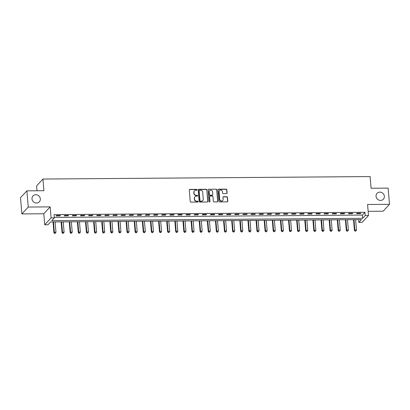 <?xml version="1.0" encoding="UTF-8"?>
<svg xmlns="http://www.w3.org/2000/svg" width="410" height="410" viewBox="0 0 410 410"><rect width="100%" height="100%" fill="white"/><g stroke="black" fill="none" stroke-linecap="round" stroke-linejoin="round"><path stroke-width="0.61" d="M197.133 189.794A0.461 0.43 42.8 0 0 196.646 189.353L189.871 189.405A0.661 0.615 42.8 0 0 189.287 190.045L190.25 201.5A0.661 0.615 42.8 0 0 190.942 202.13L197.717 202.079A0.461 0.43 42.8 0 0 198.127 201.628A0.461 0.43 42.8 0 0 197.64 201.187L196.764 201.192A2.117 1.963 42.8 0 1 194.555 199.173L194.473 198.22A2.117 1.963 42.8 0 1 196.344 196.17L197.22 196.159A0.461 0.43 42.8 0 0 197.63 195.713A0.461 0.43 42.8 0 0 197.143 195.273L196.267 195.278A2.117 1.963 42.8 0 1 194.058 193.259L193.976 192.3A2.117 1.963 42.8 0 1 195.847 190.25L196.723 190.245A0.461 0.43 42.8 0 0 197.133 189.794M196.923 190.194A0.461 0.43 42.8 0 0 196.477 189.538L189.702 189.589A0.661 0.615 42.8 0 0 189.364 189.697M197.917 202.027A0.461 0.43 42.8 0 0 197.471 201.371L196.764 201.192M197.42 196.108A0.461 0.43 42.8 0 0 196.974 195.457L196.267 195.278M376.052 196.313A4.315 3.997 42.8 0 0 378.927 200.121A4.315 3.997 42.8 0 0 383.381 199.214A4.315 3.997 42.8 0 0 384.37 196.252A4.315 3.997 42.8 0 0 381.495 192.444A4.315 3.997 42.8 0 0 377.041 193.351A4.315 3.997 42.8 0 0 376.052 196.313M32.006 198.906A4.315 3.997 42.8 0 0 34.881 202.714A4.315 3.997 42.8 0 0 39.334 201.807A4.315 3.997 42.8 0 0 40.324 198.845A4.315 3.997 42.8 0 0 37.448 195.037A4.315 3.997 42.8 0 0 33 195.944A4.315 3.997 42.8 0 0 32.006 198.906M226.504 193.617A0.661 0.615 42.8 0 0 227.089 192.977L226.822 189.763A0.661 0.615 42.8 0 0 226.13 189.133L218.602 189.189A0.661 0.615 42.8 0 0 218.017 189.83L218.981 201.279A0.661 0.615 42.8 0 0 219.673 201.915L227.196 201.858A0.661 0.615 42.8 0 0 227.781 201.213L227.458 197.333A0.661 0.615 42.8 0 0 226.766 196.703L223.542 196.728A0.661 0.615 42.8 0 0 222.958 197.369L223.122 199.291A1.773 1.64 42.8 0 1 220.887 200.879A1.773 1.64 42.8 0 1 219.709 199.316L219.078 191.777A1.773 1.64 42.8 0 1 221.308 190.189A1.773 1.64 42.8 0 1 222.486 191.752L222.594 193.007A0.661 0.615 42.8 0 0 223.286 193.643L226.504 193.617M365.248 215.527L368.498 215.501L362.117 222.394L358.873 222.415L361.456 219.622L50.548 221.969L47.965 224.762L44.716 224.788L51.091 217.9L54.34 217.874L51.757 220.667L362.66 218.32L365.248 215.527L364.977 212.288L54.069 214.63L54.34 217.874M26.875 190.84L28.239 207.045L21.863 213.933L20.5 197.728L26.875 190.84L43.931 190.711L42.953 179.042L370.102 176.577L371.081 188.241L388.137 188.113L389.5 204.318L367.57 204.482L368.498 215.501M21.863 213.933L43.788 213.769L50.169 206.881L28.239 207.045M50.169 206.881L51.091 217.9M206.988 189.912A0.661 0.615 42.8 0 0 206.297 189.282L198.768 189.338A0.661 0.615 42.8 0 0 198.184 189.979L199.147 201.433A0.661 0.615 42.8 0 0 199.839 202.063L207.363 202.007A0.661 0.615 42.8 0 0 207.947 201.366L206.814 190.096A0.661 0.615 42.8 0 0 206.122 189.466L198.599 189.522A0.661 0.615 42.8 0 0 198.261 189.625M208.685 189.261L216.213 189.205A0.661 0.615 42.8 0 1 216.905 189.835L217.864 201.289A0.661 0.615 42.8 0 1 217.279 201.93L214.061 201.956A0.661 0.615 42.8 0 1 213.369 201.325L212.98 196.677A0.661 0.615 42.8 0 0 212.288 196.047L210.151 196.062A0.661 0.615 42.8 0 0 209.566 196.703L209.971 201.541A0.461 0.43 42.8 0 1 209.387 201.956A0.461 0.43 42.8 0 1 209.079 201.546L208.101 189.902A0.661 0.615 42.8 0 1 208.685 189.261L216.213 189.205M368.144 211.319L383.124 211.206L389.5 204.318M54.299 217.402L362.389 215.081L364.977 212.288M56.067 215.957L59.968 215.926L60.398 215.465L56.498 215.491L56.067 215.957M64.191 215.896L68.086 215.865L68.521 215.404L64.621 215.429L64.191 215.896M72.314 215.834L76.209 215.803L76.639 215.342L72.744 215.368L72.314 215.834M80.432 215.773L84.332 215.747L84.762 215.281L80.862 215.306L80.432 215.773M88.555 215.711L92.455 215.686L92.885 215.219L88.985 215.245L88.555 215.711M96.678 215.65L100.578 215.624L101.009 215.158L97.108 215.188L96.678 215.65M104.801 215.588L108.696 215.563L109.127 215.096L105.232 215.127L104.801 215.588M112.919 215.527L116.819 215.501L117.25 215.035L113.35 215.065L112.919 215.527M121.042 215.465L124.942 215.44L125.373 214.973L121.473 215.004L121.042 215.465M129.165 215.409L133.065 215.378L133.496 214.912L129.596 214.942L129.165 215.409M137.288 215.347L141.184 215.317L141.614 214.85L137.719 214.881L137.288 215.347M145.406 215.286L149.307 215.255L149.737 214.789L145.842 214.82L145.406 215.286M153.53 215.224L157.43 215.194L157.86 214.727L153.96 214.758L153.53 215.224M161.653 215.163L165.553 215.132L165.983 214.666L162.083 214.696L161.653 215.163M169.776 215.101L173.671 215.071L174.101 214.604L170.206 214.635L169.776 215.101M177.894 215.04L181.794 215.009L182.224 214.543L178.329 214.573L177.894 215.04M186.017 214.978L189.917 214.948L190.348 214.481L186.447 214.512L186.017 214.978M194.14 214.917L198.04 214.886L198.471 214.42L194.571 214.45L194.14 214.917M202.263 214.855L206.158 214.825L206.594 214.358L202.694 214.389L202.263 214.855M210.386 214.794L214.281 214.763L214.712 214.297L210.817 214.327L210.386 214.794M218.504 214.732L222.404 214.702L222.835 214.235L218.935 214.266L218.504 214.732M226.627 214.671L230.528 214.64L230.958 214.174L227.058 214.204L226.627 214.671M234.751 214.609L238.651 214.579L239.081 214.112L235.181 214.143L234.751 214.609M242.874 214.548L246.769 214.517L247.199 214.051L243.304 214.082L242.874 214.548M250.992 214.486L254.892 214.456L255.322 213.994L251.422 214.02L250.992 214.486M259.115 214.425L263.015 214.394L263.445 213.933L259.545 213.958L259.115 214.425M267.238 214.363L271.138 214.333L271.569 213.871L267.668 213.897L267.238 214.363M275.361 214.302L279.256 214.271L279.687 213.81L275.792 213.835L275.361 214.302M283.479 214.24L287.379 214.215L287.81 213.748L283.91 213.774L283.479 214.24M291.602 214.179L295.502 214.153L295.933 213.687L292.033 213.712L291.602 214.179M299.725 214.117L303.625 214.092L304.056 213.625L300.156 213.651L299.725 214.117M307.848 214.056L311.743 214.03L312.174 213.564L308.279 213.595L307.848 214.056M315.966 213.994L319.867 213.969L320.297 213.502L316.402 213.533L315.966 213.994M324.09 213.933L327.99 213.907L328.42 213.441L324.52 213.472L324.09 213.933M332.213 213.871L336.113 213.846L336.543 213.379L332.643 213.41L332.213 213.871M340.336 213.815L344.231 213.784L344.666 213.318L340.766 213.349L340.336 213.815M348.459 213.753L352.354 213.723L352.784 213.256L348.889 213.287L348.459 213.753M356.577 213.692L360.477 213.661L360.908 213.195L357.007 213.226L356.577 213.692M42.953 179.042L36.577 185.935L36.982 190.763M358.637 219.647L358.873 222.415M43.788 213.769L44.716 224.788M362.389 215.081L362.66 218.32M59.968 215.926L59.927 215.465M68.086 215.865L68.05 215.404M76.209 215.803L76.173 215.342M84.332 215.747L84.291 215.281M92.455 215.686L92.414 215.219M100.578 215.624L100.537 215.158M108.696 215.563L108.66 215.096M116.819 215.501L116.783 215.04M124.942 215.44L124.901 214.978M133.065 215.378L133.024 214.917M141.184 215.317L141.148 214.855M149.307 215.255L149.271 214.794M157.43 215.194L157.389 214.732M165.553 215.132L165.512 214.671M173.671 215.071L173.635 214.609M181.794 215.009L181.758 214.548M189.917 214.948L189.876 214.486M198.04 214.886L197.999 214.425M206.158 214.825L206.122 214.363M214.281 214.763L214.245 214.302M222.404 214.702L222.363 214.24M230.528 214.64L230.487 214.179M238.651 214.579L238.61 214.117M246.769 214.517L246.733 214.056M254.892 214.456L254.851 213.994M263.015 214.394L262.974 213.933M271.138 214.333L271.097 213.871M279.256 214.271L279.22 213.81M287.379 214.215L287.343 213.748M295.502 214.153L295.461 213.687M303.625 214.092L303.584 213.625M311.743 214.03L311.708 213.564M319.867 213.969L319.831 213.507M327.99 213.907L327.949 213.446M336.113 213.846L336.072 213.384M344.231 213.784L344.195 213.323M352.354 213.723L352.318 213.261M360.477 213.661L360.436 213.2M194.381 190.942A2.117 1.963 42.8 0 0 193.802 192.49L193.976 192.3M196.098 195.462A2.117 1.963 42.8 0 1 193.884 193.443L193.802 192.49M194.878 196.861A2.117 1.963 42.8 0 0 194.299 198.404L194.473 198.22M196.595 201.382A2.117 1.963 42.8 0 1 194.381 199.357L194.299 198.404M207.701 201.904A0.661 0.615 42.8 0 0 207.778 201.551L206.814 190.096M199.547 190.225A0.461 0.43 42.8 0 0 199.137 190.671L199.983 200.726A0.461 0.43 42.8 0 0 200.464 201.166L201.387 201.161A2.117 1.963 42.8 0 0 203.257 199.106L202.683 192.239A2.117 1.963 42.8 0 0 200.469 190.214L199.547 190.225M199.245 190.353L199.07 190.542A0.461 0.43 42.8 0 0 198.963 190.86L199.137 190.671M202.683 200.654A2.117 1.963 42.8 0 1 201.218 201.346L200.29 201.351A0.461 0.43 42.8 0 1 199.808 200.91L198.963 190.86M217.618 201.828A0.661 0.615 42.8 0 0 217.695 201.474L216.731 190.025A0.661 0.615 42.8 0 0 216.039 189.394M209.643 196.354A0.661 0.615 42.8 0 0 209.392 196.892L209.971 201.541M212.575 191.859A1.773 1.64 42.8 0 0 209.566 190.671A1.773 1.64 42.8 0 0 209.161 191.885L209.387 194.54A0.661 0.615 42.8 0 0 210.079 195.175L212.211 195.155A0.661 0.615 42.8 0 0 212.795 194.514L212.575 191.859M209.484 190.768A1.773 1.64 42.8 0 0 208.987 192.07L209.161 191.885M212.549 195.052A0.661 0.615 42.8 0 1 212.042 195.344L209.905 195.36A0.661 0.615 42.8 0 1 209.213 194.729L208.987 192.07M208.516 189.451A0.661 0.615 42.8 0 0 208.177 189.553M219.401 190.66A1.773 1.64 42.8 0 0 218.904 191.967L219.078 191.777M222.625 200.598A1.773 1.64 42.8 0 1 219.54 199.506L218.904 191.967M227.535 201.751A0.661 0.615 42.8 0 0 227.611 201.402L227.284 197.517A0.661 0.615 42.8 0 0 226.592 196.887L223.373 196.913A0.661 0.615 42.8 0 0 223.035 197.015M226.843 193.515A0.661 0.615 42.8 0 0 226.92 193.161L226.648 189.948A0.661 0.615 42.8 0 0 225.956 189.317L218.433 189.374A0.661 0.615 42.8 0 0 218.094 189.476M53.008 221.953L53.915 232.726L54.346 232.26L55.97 232.25L55.104 221.938M53.479 221.948L54.346 232.26L54.602 233.423L55.422 233.234L54.776 233.239M55.97 232.25L55.422 233.234M54.602 233.423L53.915 232.726M61.131 221.892L62.038 232.665L62.469 232.198L64.093 232.188L63.227 221.877M61.602 221.887L62.469 232.198L62.725 233.362L63.545 233.172L62.894 233.177M64.093 232.188L63.545 233.172M62.725 233.362L62.038 232.665M69.254 221.83L70.156 232.603L70.587 232.137L72.211 232.127L71.345 221.815M69.72 221.825L70.587 232.137L70.843 233.3L71.668 233.111L71.017 233.116M72.211 232.127L71.668 233.111M70.843 233.3L70.156 232.603M77.377 221.769L78.279 232.542L78.71 232.075L80.334 232.065L79.468 221.754M77.844 221.764L78.71 232.075L78.966 233.244L79.791 233.049L79.14 233.054M80.334 232.065L79.791 233.049M78.966 233.244L78.279 232.542M85.495 221.707L86.402 232.48L86.833 232.014L88.457 232.004L87.591 221.692M85.967 221.702L86.833 232.014L87.089 233.182L87.909 232.988L87.263 232.993M88.457 232.004L87.909 232.988M87.089 233.182L86.402 232.48M93.618 221.646L94.525 232.419L94.956 231.952L96.581 231.942L95.714 221.631M94.09 221.641L94.956 231.952L95.212 233.121L96.032 232.926L95.381 232.931M96.581 231.942L96.032 232.926M95.212 233.121L94.525 232.419M101.742 221.584L102.643 232.357L103.074 231.891L104.699 231.881L103.832 221.569M102.213 221.579L103.074 231.891L103.335 233.059L104.155 232.865L103.504 232.87M104.699 231.881L104.155 232.865M103.335 233.059L102.643 232.357M109.865 221.523L110.767 232.296L111.197 231.829L112.822 231.819L111.956 221.508M110.331 221.518L111.197 231.829L111.453 232.998L112.278 232.803L111.628 232.808M112.822 231.819L112.278 232.803M111.453 232.998L110.767 232.296M117.983 221.461L118.89 232.234L119.32 231.768L120.945 231.758L120.079 221.446M118.454 221.456L119.32 231.768L119.576 232.936L120.396 232.742L119.751 232.747M120.945 231.758L120.396 232.742M119.576 232.936L118.89 232.234M126.106 221.4L127.013 232.173L127.443 231.706L129.068 231.696L128.202 221.385M126.577 221.395L127.443 231.706L127.7 232.875L128.52 232.68L127.869 232.685M129.068 231.696L128.52 232.68M127.7 232.875L127.013 232.173M134.229 221.338L135.131 232.111L135.566 231.65L137.186 231.635L136.325 221.323M134.7 221.333L135.566 231.65L135.823 232.813L136.643 232.624L135.992 232.624M137.186 231.635L136.643 232.624M135.823 232.813L135.131 232.111M142.352 221.277L143.254 232.05L143.684 231.588L145.309 231.573L144.443 221.262M142.818 221.272L143.684 231.588L143.941 232.752L144.766 232.562L144.115 232.567M145.309 231.573L144.766 232.562M143.941 232.752L143.254 232.05M150.47 221.215L151.377 231.988L151.808 231.527L153.432 231.512L152.566 221.2M150.941 221.21L151.808 231.527L152.064 232.69L152.889 232.501L152.238 232.506M153.432 231.512L152.889 232.501M152.064 232.69L151.377 231.988M158.593 221.154L159.5 231.927L159.931 231.465L161.555 231.45L160.689 221.139M159.065 221.149L159.931 231.465L160.187 232.629L161.007 232.439L160.356 232.444M161.555 231.45L161.007 232.439M160.187 232.629L159.5 231.927M166.716 221.092L167.623 231.87L168.054 231.404L169.678 231.389L168.812 221.077M167.188 221.092L168.054 231.404L168.31 232.567L169.13 232.378L168.479 232.383M169.678 231.389L169.13 232.378M168.31 232.567L167.623 231.87M174.839 221.031L175.741 231.809L176.172 231.342L177.796 231.327L176.93 221.016M175.306 221.031L176.172 231.342L176.428 232.506L177.253 232.316L176.602 232.321M177.796 231.327L177.253 232.316M176.428 232.506L175.741 231.809M182.962 220.969L183.864 231.747L184.295 231.281L185.92 231.266L185.053 220.954M183.429 220.969L184.295 231.281L184.551 232.444L185.376 232.255L184.725 232.26M185.92 231.266L185.376 232.255M184.551 232.444L183.864 231.747M191.08 220.908L191.988 231.686L192.418 231.219L194.043 231.204L193.177 220.893M191.552 220.908L192.418 231.219L192.674 232.383L193.494 232.193L192.849 232.198M194.043 231.204L193.494 232.193M192.674 232.383L191.988 231.686M199.204 220.846L200.111 231.624L200.541 231.158L202.166 231.143L201.3 220.831M199.675 220.846L200.541 231.158L200.797 232.321L201.617 232.132L200.967 232.137M202.166 231.143L201.617 232.132M200.797 232.321L200.111 231.624M207.327 220.785L208.229 231.563L208.659 231.096L210.284 231.081L209.418 220.77M207.793 220.785L208.659 231.096L208.915 232.26L209.741 232.07L209.09 232.075M210.284 231.081L209.741 232.07M208.915 232.26L208.229 231.563M215.45 220.723L216.352 231.501L216.782 231.035L218.407 231.025L217.541 220.708M215.916 220.723L216.782 231.035L217.039 232.198L217.864 232.009L217.213 232.014M218.407 231.025L217.864 232.009M217.039 232.198L216.352 231.501M223.568 220.662L224.475 231.44L224.905 230.973L226.53 230.963L225.664 220.647M224.039 220.662L224.905 230.973L225.162 232.137L225.982 231.947L225.336 231.952M226.53 230.963L225.982 231.947M225.162 232.137L224.475 231.44M231.691 220.606L232.598 231.378L233.029 230.912L234.653 230.902L233.787 220.585M232.162 220.6L233.029 230.912L233.285 232.075L234.105 231.886L233.454 231.891M234.653 230.902L234.105 231.886M233.285 232.075L232.598 231.378M239.814 220.544L240.716 231.317L241.147 230.85L242.771 230.84L241.905 220.524M240.28 220.539L241.147 230.85L241.403 232.014L242.228 231.824L241.577 231.829M242.771 230.84L242.228 231.824M241.403 232.014L240.716 231.317M247.937 220.483L248.839 231.255L249.27 230.789L250.894 230.779L250.028 220.467M248.404 220.477L249.27 230.789L249.526 231.952L250.351 231.763L249.7 231.768M250.894 230.779L250.351 231.763M249.526 231.952L248.839 231.255M256.055 220.421L256.962 231.194L257.393 230.727L259.017 230.717L258.151 220.406M256.527 220.416L257.393 230.727L257.649 231.891L258.469 231.701L257.823 231.706M259.017 230.717L258.469 231.701M257.649 231.891L256.962 231.194M264.178 220.36L265.085 231.132L265.516 230.666L267.141 230.656L266.274 220.344M264.65 220.354L265.516 230.666L265.772 231.829L266.592 231.64L265.941 231.645M267.141 230.656L266.592 231.64M265.772 231.829L265.085 231.132M272.301 220.298L273.204 231.071L273.639 230.604L275.259 230.594L274.392 220.283M272.773 220.293L273.639 230.604L273.895 231.768L274.715 231.578L274.064 231.583M275.259 230.594L274.715 231.578M273.895 231.768L273.204 231.071M280.425 220.237L281.327 231.009L281.757 230.543L283.382 230.533L282.516 220.221M280.891 220.231L281.757 230.543L282.013 231.711L282.838 231.517L282.188 231.522M283.382 230.533L282.838 231.517M282.013 231.711L281.327 231.009M288.543 220.175L289.45 230.948L289.88 230.481L291.505 230.471L290.639 220.16M289.014 220.17L289.88 230.481L290.136 231.65L290.957 231.455L290.311 231.46M291.505 230.471L290.957 231.455M290.136 231.65L289.45 230.948M296.666 220.114L297.573 230.886L298.003 230.42L299.628 230.41L298.762 220.098M297.137 220.108L298.003 230.42L298.26 231.588L299.08 231.394L298.429 231.399M299.628 230.41L299.08 231.394M298.26 231.588L297.573 230.886M304.789 220.052L305.691 230.825L306.127 230.358L307.751 230.348L306.885 220.037M305.26 220.047L306.127 230.358L306.383 231.527L307.203 231.332L306.552 231.337M307.751 230.348L307.203 231.332M306.383 231.527L305.691 230.825M312.912 219.991L313.814 230.763L314.244 230.297L315.869 230.287L315.003 219.975M313.378 219.985L314.244 230.297L314.501 231.465L315.326 231.271L314.675 231.276M315.869 230.287L315.326 231.271M314.501 231.465L313.814 230.763M321.03 219.929L321.937 230.702L322.368 230.235L323.992 230.225L323.126 219.914M321.502 219.924L322.368 230.235L322.624 231.404L323.449 231.209L322.798 231.214M323.992 230.225L323.449 231.209M322.624 231.404L321.937 230.702M329.153 219.868L330.06 230.64L330.491 230.174L332.115 230.164L331.249 219.852M329.625 219.862L330.491 230.174L330.747 231.342L331.567 231.148L330.921 231.153M332.115 230.164L331.567 231.148M330.747 231.342L330.06 230.64M337.276 219.806L338.183 230.579L338.614 230.118L340.238 230.102L339.372 219.791M337.748 219.801L338.614 230.118L338.87 231.281L339.69 231.091L339.039 231.091M340.238 230.102L339.69 231.091M338.87 231.281L338.183 230.579M345.399 219.745L346.301 230.517L346.732 230.056L348.356 230.041L347.49 219.729M345.866 219.739L346.732 230.056L346.988 231.219L347.813 231.03L347.162 231.03M348.356 230.041L347.813 231.03M346.988 231.219L346.301 230.517M353.522 219.683L354.424 230.456L354.855 229.995L356.48 229.979L355.613 219.668M353.989 219.678L354.855 229.995L355.111 231.158L355.936 230.968L355.285 230.973M356.48 229.979L355.936 230.968M355.111 231.158L354.424 230.456"/></g></svg>
